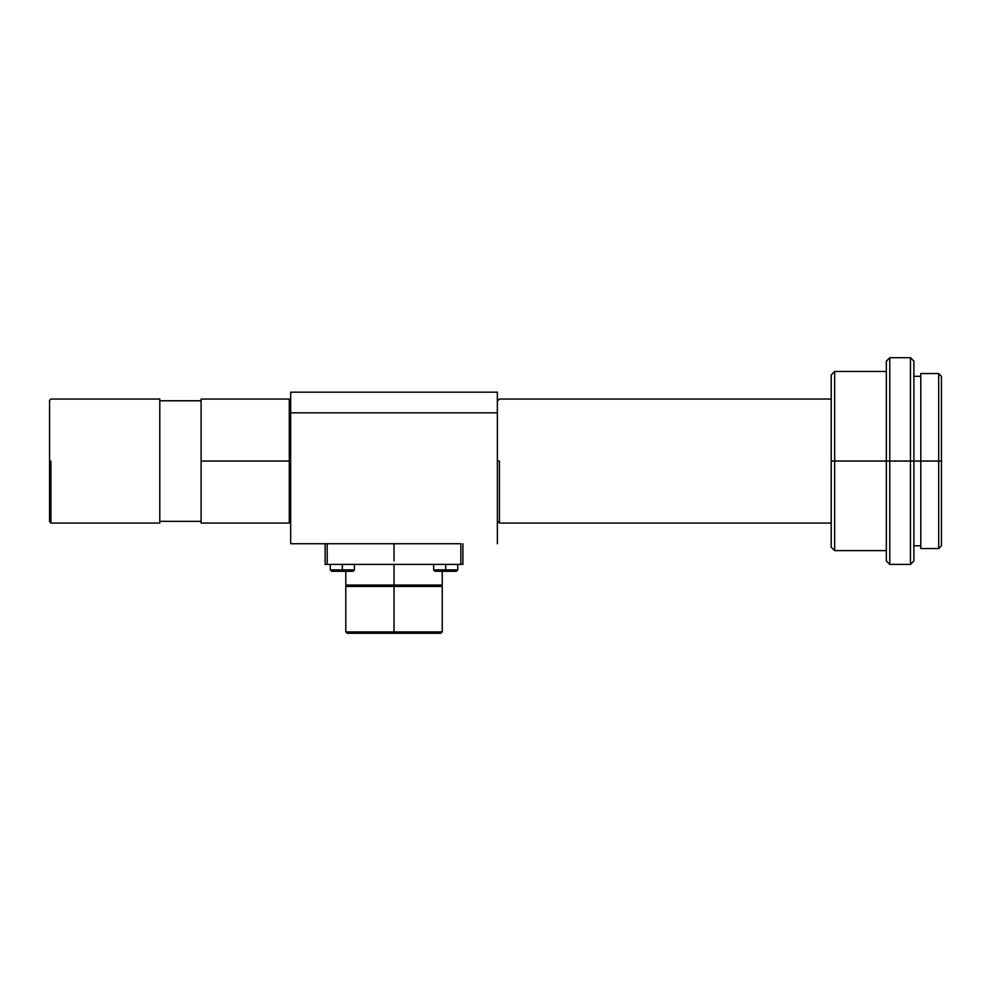 <?xml version="1.0" encoding="UTF-8"?>
<svg xmlns="http://www.w3.org/2000/svg" width="991" height="991" viewBox="0 0 991 991"><rect width="100%" height="100%" fill="white"/><g stroke="black" fill="none" stroke-linecap="round" stroke-linejoin="round"><path stroke-width="1.49" d="M50.925 461.05L50.925 523.062L159.786 523.062L159.786 399.051L50.925 399.051L159.786 399.051L159.786 523.062L50.925 523.062L50.925 461.05L49.55 461.05L50.925 461.05M49.55 400.426L49.55 521.675L49.55 400.426L50.925 399.051M159.786 521.34L201.111 521.34L159.786 521.34M201.111 400.773L159.786 400.773L201.111 400.773M201.111 523.062L201.111 399.051L201.111 461.05L289.298 461.05L289.298 399.051L289.298 461.05L290.673 461.05L289.298 461.05L289.298 523.062L289.298 461.05L201.111 461.05L201.111 523.062L289.298 523.062L290.673 521.675M499.427 461.05L499.427 523.062L831.214 523.062L499.427 523.062L499.427 461.05L497.358 461.05L499.427 461.05M831.214 399.051L499.427 399.051L831.214 399.051M886.338 371.489L834.67 371.489L831.214 374.932L831.214 461.05L834.67 461.05L834.67 371.489L834.67 461.05L889.782 461.05L889.782 357.714L889.782 461.05L910.444 461.05L910.444 357.714L910.444 461.05L913.888 461.05L913.888 361.158L913.888 461.05L938.7 461.05L938.7 373.557L938.7 461.05L941.45 461.05L941.45 376.307L941.45 461.05L938.7 461.05L938.7 548.543L938.7 461.05L920.788 461.05L920.788 548.543L938.7 548.543L941.45 545.793L941.45 461.05L941.45 545.793M913.888 361.158L910.444 357.714L889.782 357.714L886.338 361.158L886.338 560.943L886.338 461.05L834.67 461.05L834.67 550.612L834.67 461.05L831.214 461.05L831.214 547.168L831.214 374.932M913.888 560.943L913.888 461.05L910.444 461.05L910.444 564.399L913.888 560.943L913.888 461.05L920.788 461.05L920.788 373.557L920.788 548.543M886.338 560.943L889.782 564.399L910.444 564.399L910.444 461.05L889.782 461.05L889.782 564.399L889.782 461.05L886.338 461.05L886.338 361.158M445.69 564.399L445.69 569.899L457.743 569.899L433.637 569.899L445.69 569.899L445.69 564.399M457.743 564.399L457.743 569.899L456.368 571.287L435.012 571.287L445.69 571.287L445.69 569.899L445.69 571.287L435.012 571.287L433.637 569.899L433.637 564.399M445.69 571.287L456.368 571.287L445.69 571.287M394.022 543.725L394.022 560.943L394.022 543.725L290.673 543.725L290.673 412.826L497.358 412.826L497.358 392.163L290.673 392.163L290.673 543.725L394.022 543.725M442.246 585.062L345.797 585.062L394.022 585.062L394.022 586.437L394.022 564.399L394.022 585.062L442.246 585.062L442.246 571.287M394.022 586.437L442.246 586.437L394.022 586.437L394.022 631.911L442.246 631.911L394.022 631.911L394.022 633.286L440.871 633.286L394.022 633.286L394.022 631.911L345.797 631.911L394.022 631.911L394.022 586.437L345.797 586.437L394.022 586.437M347.172 633.286L394.022 633.286L347.172 633.286L345.797 631.911L345.797 586.437L347.172 585.062M497.358 392.163L290.673 392.163L290.673 412.826L497.358 412.826L497.358 543.725L497.358 392.163M342.353 564.399L342.353 569.899L354.406 569.899L330.288 569.899L342.353 569.899L342.353 564.399M354.406 564.399L354.406 569.899L353.031 571.287L331.675 571.287L342.353 571.287L342.353 569.899L342.353 571.287L331.675 571.287L330.288 569.899L331.675 571.287M342.353 571.287L353.031 571.287L342.353 571.287M327.191 564.399L325.122 564.399L325.122 543.725L325.122 564.399L327.191 564.399L327.191 543.725L327.191 564.399L460.852 564.399L460.852 543.725L460.852 564.399L327.191 564.399M462.908 564.399L460.852 564.399L462.908 564.399L462.908 543.725L462.908 564.399M327.191 543.725L460.852 543.725L327.191 543.725M201.111 399.051L289.298 399.051L290.673 400.426M499.427 399.051L497.358 401.12M913.888 376.307L920.788 376.307M920.788 373.557L938.7 373.557L941.45 376.307M913.888 545.793L920.788 545.793M831.214 547.168L834.67 550.612L886.338 550.612M499.427 523.062L497.358 520.993M50.925 523.062L49.55 521.675M440.871 633.286L442.246 631.911L442.246 586.437L440.871 585.062M345.797 585.062L345.797 571.287M330.288 564.399L330.288 569.899M457.743 569.899L456.368 571.287"/></g></svg>

